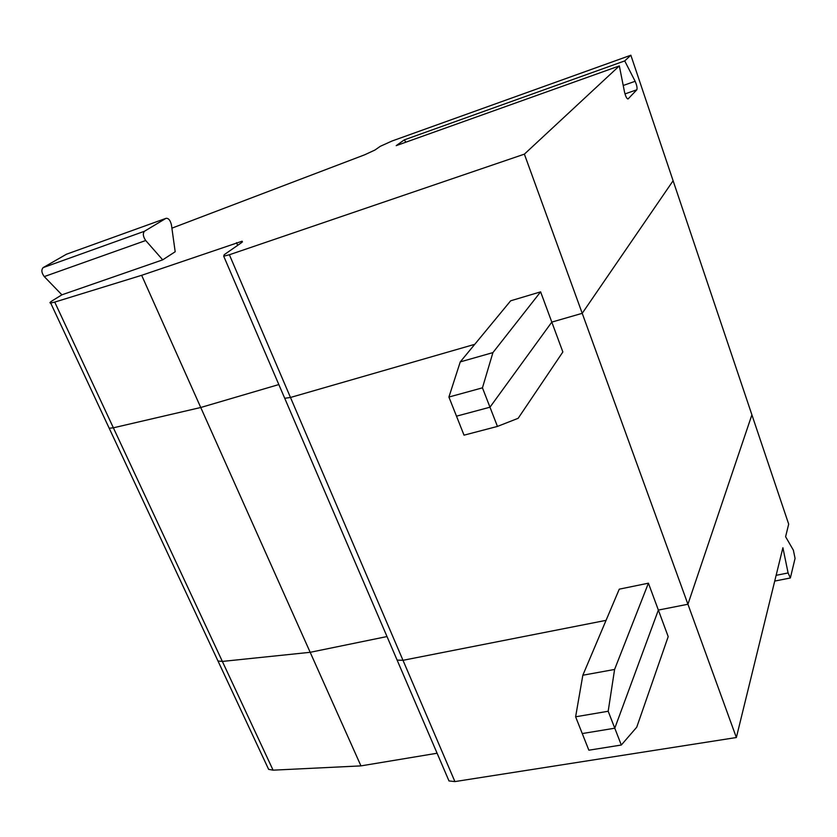 <?xml version="1.0" encoding="UTF-8"?>
<svg xmlns="http://www.w3.org/2000/svg" width="837" height="837" viewBox="0 0 837 837"><rect width="100%" height="100%" fill="white"/><g stroke="black" fill="none" stroke-linecap="round" stroke-linejoin="round"><path stroke-width="1.26" d="M575.615 716.796L608.185 711.251L614.588 669.454L582.834 675.229L575.615 716.796L588.861 750.203L621.316 745.024L614.776 728.2L658.363 610.068L687.93 604.251L751.898 414.828L788.684 524.129L785.598 536.716L793.371 550.191L795.066 558.373L790.358 577.98L788.098 572.947L776.129 575.333M387.008 636.549L310.182 652.305L360.946 765.886L273.082 770.166L222.36 661.429L310.182 652.305L387.008 636.549M396.068 657.662L397.115 660.09L402.995 660.309L606.061 620.353L402.995 660.309L229.38 254.751L223.709 256.195L284.726 398.297L290.47 397.47L474.757 344.321L290.47 397.47L284.726 398.297L397.115 660.09L402.995 660.309L454.909 781.591L448.988 780.931L447.764 778.075M608.185 711.251L614.776 728.2L582.259 733.557L614.776 728.2L658.363 610.068L668.198 636.643L636.748 727.175L621.316 745.024M216.825 658.52L217.986 661L222.36 661.429L310.182 652.305L200.744 407.493L278.826 384.56L200.744 407.493L113.372 427.812L54.729 302.094L50.67 303.025L109.197 428.241L113.372 427.812L109.197 428.241L217.986 661L222.36 661.429L113.372 427.812L200.744 407.493L141.652 275.31L54.729 302.094M788.098 572.947L782.898 547.743L736.361 737.523L454.909 781.591M614.588 669.454L648.413 583.19L658.363 610.068L687.93 604.251L736.361 737.523M267.265 766.43L268.635 769.36L273.082 770.166M360.946 765.886L437.102 753.237M619.338 65.914L624.528 92.07C625.647 96.537 626.819 98.839 628.043 98.965L636.842 89.779C637.396 88.021 636.831 85.196 635.147 81.294L624.726 60.913L404.313 139.873L396.194 145.648L619.338 65.914L524.38 154.144L687.93 604.251L751.898 414.828L673.105 180.75L582.217 313.32L551.813 322.099L489.98 407.2L456.5 416.177L464.022 435.167L497.45 426.42L482.447 387.834L492.92 352.607L460.256 361.898L448.914 397.041L482.447 387.834M492.92 352.607L540.618 291.862L562.862 351.969L518.155 418.301L497.45 426.42M648.413 583.19L619.265 589.164L582.834 675.229M448.914 397.041L456.5 416.177L489.98 407.2L551.813 322.099L582.217 313.32L673.105 180.75L630.857 55.221L624.726 60.913M284.109 396.874L284.726 398.297M141.652 275.31L242.134 241.213L241.652 242.584L224.201 254.699L223.709 256.195M171.888 228.166L364.66 154.803L374.945 150.032L380.333 146.287L392.061 141.003L630.857 55.221M50.67 303.025C49.299 303.036 49.875 302.251 52.396 300.671L61.896 294.823L44.256 276.587C41.536 272.862 41.159 269.87 43.147 267.61L66.426 254.239L165.946 218.363C168.425 217.986 170.246 220.131 171.418 224.776L175.184 251.749L162.702 259.847L145.711 240.522C143.064 236.609 142.646 233.523 144.445 231.274L165.946 218.363M540.618 291.862L510.675 300.797L460.256 361.898M524.38 154.144L229.38 254.751M61.896 294.823L162.702 259.847M405.872 142.196L404.313 139.873M108.528 426.807L109.197 428.241M43.147 267.61L144.456 231.263L43.147 267.61M236.536 242.657L237.677 245.346M636.842 89.779L624.988 93.911M635.147 81.294L623.22 85.479M44.256 276.587L145.711 240.522M397.115 660.09L448.988 780.931M774.717 581.077L790.358 577.98M217.986 661L268.635 769.36M242.448 241.956L242.134 241.213"/></g></svg>
